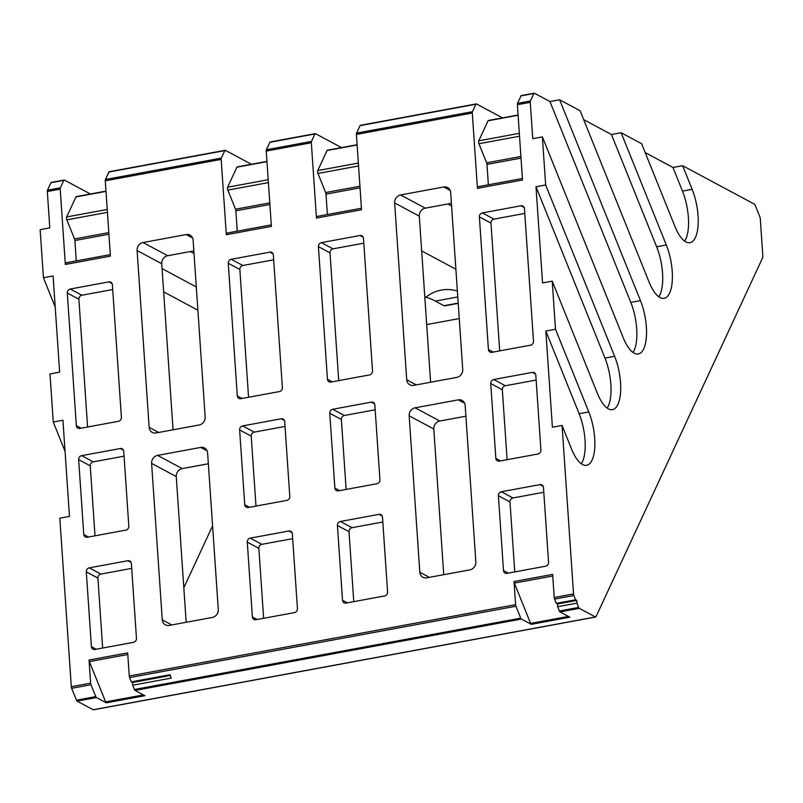 <?xml version="1.0" encoding="UTF-8"?>
<svg xmlns="http://www.w3.org/2000/svg" width="803" height="803" viewBox="0 0 803 803"><rect width="100%" height="100%" fill="white"/><g stroke="black" fill="none" stroke-linecap="round" stroke-linejoin="round"><path stroke-width="1.2" d="M552.655 574.386L554.231 597.512A2.128 0.803 79.5 0 0 554.582 599.088L556.298 603.364L557.463 603.986L557.643 606.707L559.37 610.993A2.128 0.803 79.5 0 0 560.022 611.916L569.889 617.196L531.255 624.332A2.128 0.803 -100.5 0 1 530.592 623.409L514.372 583.098A2.128 0.803 -100.5 0 1 514.02 581.523L552.655 574.386M531.255 624.332L521.388 619.053A2.128 0.803 -100.5 0 1 520.735 618.129L515.948 606.225A2.128 0.803 -100.5 0 1 515.596 604.649L514.02 581.523M554.582 599.088L573.894 595.525A2.128 0.803 79.5 0 1 573.543 593.939L562.06 425.429L552.394 427.206L545.839 331.027L555.495 329.24L552.223 281.15L542.557 282.937L536.002 186.758L545.659 184.971L542.386 136.881L532.73 138.668L530.251 102.302A2.128 0.803 -100.5 0 1 530.402 100.997L533.875 93.519A2.128 0.803 -100.5 0 1 534.196 93.208A2.128 0.803 -100.5 0 1 534.447 93.258L549.955 101.559L559.611 99.783L580.117 110.764L649.085 282.084A35.382 13.42 -100.5 0 0 664.121 298.335A35.382 13.42 -100.5 0 0 666.309 244.985L656.643 246.762L611.464 134.523L621.12 132.736L641.627 143.727L674.921 226.426A35.382 13.42 -100.5 0 0 689.958 242.677A35.382 13.42 -100.5 0 0 692.146 189.327L682.48 191.114L672.974 167.476L682.63 165.699L754.479 204.193A2.128 0.803 79.5 0 1 755.131 205.116L759.919 217.021A2.128 0.803 79.5 0 1 760.28 218.597L762.85 256.358A2.128 0.803 79.5 0 1 762.689 257.663L596.017 616.704A2.128 0.803 79.5 0 1 595.685 617.025L93.449 709.792A2.128 0.803 -100.5 0 1 93.208 709.742L77.108 701.119A2.128 0.803 -100.5 0 1 76.456 700.196L71.658 688.291A2.128 0.803 -100.5 0 1 71.306 686.716L59.823 518.196L69.48 516.409L62.925 420.23L53.259 422.017L49.987 373.927L59.643 372.14L53.088 275.961L43.432 277.748L40.15 229.658L49.806 227.871L47.327 191.505A2.128 0.803 79.5 0 1 47.487 190.201L60.366 187.822L63.828 180.344A2.128 0.803 -100.5 0 1 64.16 180.033A2.128 0.803 -100.5 0 1 64.411 180.083L90.388 194.005M521.569 95.637A2.128 0.803 79.5 0 0 521.328 95.587A2.128 0.803 79.5 0 0 520.996 95.898L517.523 103.376A2.128 0.803 79.5 0 0 517.373 104.681L522.502 180.013L477.434 188.334L472.294 113.012A2.128 0.803 -100.5 0 1 472.455 111.697L475.918 104.229A2.128 0.803 -100.5 0 1 476.249 103.908A2.128 0.803 -100.5 0 1 476.5 103.958L502.477 117.88M360.597 125.368A2.128 0.803 79.5 0 0 360.346 125.318A2.128 0.803 79.5 0 0 360.025 125.639L356.552 133.107A2.128 0.803 79.5 0 0 356.402 134.412L361.531 209.744L316.462 218.065L311.323 142.743A2.128 0.803 -100.5 0 1 311.484 141.438L314.947 133.96A2.128 0.803 -100.5 0 1 315.278 133.649A2.128 0.803 -100.5 0 1 315.529 133.689L341.506 147.611M270.45 142.021A2.128 0.803 79.5 0 0 270.209 141.97A2.128 0.803 79.5 0 0 269.878 142.292L266.405 149.759A2.128 0.803 79.5 0 0 266.255 151.064L271.384 226.396L226.316 234.717L221.176 159.395A2.128 0.803 -100.5 0 1 221.337 158.091L224.81 150.613A2.128 0.803 -100.5 0 1 225.131 150.302A2.128 0.803 -100.5 0 1 225.382 150.342L251.359 164.264M109.479 171.752A2.128 0.803 79.5 0 0 109.238 171.712A2.128 0.803 79.5 0 0 108.907 172.023L105.434 179.501A2.128 0.803 79.5 0 0 105.283 180.805L110.412 256.127L65.344 264.458L60.205 189.127A2.128 0.803 -100.5 0 1 60.366 187.822M90.629 683.142L89.053 660.026L127.687 652.889L129.263 676.006A2.128 0.803 79.5 0 0 129.614 677.591L131.331 681.867L132.495 682.49L132.676 685.21L134.402 689.486A2.128 0.803 79.5 0 0 135.055 690.419L144.921 695.699L106.287 702.836L96.42 697.556A2.128 0.803 -100.5 0 1 95.768 696.623L90.98 684.728A2.128 0.803 -100.5 0 1 90.629 683.142L71.306 686.716M318.41 246.631A3.543 3.132 118.2 0 1 321.391 242.636L360.025 235.5A3.543 3.132 118.2 0 1 363.478 238.31L372.522 370.926A3.543 3.132 118.2 0 1 369.531 374.921L330.896 382.057A3.543 3.132 118.2 0 1 327.443 379.257L318.41 246.631L330.003 252.845L338.715 380.612M228.263 263.284A3.543 3.132 118.2 0 1 231.254 259.289L269.878 252.152A3.543 3.132 118.2 0 1 273.331 254.963L282.375 387.578A3.543 3.132 118.2 0 1 279.384 391.573L240.759 398.71A3.543 3.132 118.2 0 1 237.307 395.899L228.263 263.284L239.856 269.497L248.569 397.264M479.381 216.9A3.543 3.132 118.2 0 1 482.362 212.905L520.996 205.769A3.543 3.132 118.2 0 1 524.449 208.569L533.493 341.195A3.543 3.132 118.2 0 1 530.502 345.19L491.868 352.326A3.543 3.132 118.2 0 1 488.425 349.516L479.381 216.9L490.974 223.114L499.687 350.881M67.291 293.015A3.543 3.132 118.2 0 1 70.273 289.02L108.907 281.883A3.543 3.132 118.2 0 1 112.36 284.694L121.404 417.309A3.543 3.132 118.2 0 1 118.412 421.304L79.778 428.441A3.543 3.132 118.2 0 1 76.335 425.64L67.291 293.015L78.885 299.238L87.597 426.995M239.625 429.906A3.543 3.132 118.2 0 1 242.606 425.911L281.241 418.775A3.543 3.132 118.2 0 1 284.694 421.585L289.793 496.395A3.543 3.132 118.2 0 1 286.801 500.389L248.177 507.526A3.543 3.132 118.2 0 1 244.724 504.716L239.625 429.906L251.219 436.119L255.986 506.081M329.762 413.254A3.543 3.132 118.2 0 1 332.753 409.259L371.387 402.122A3.543 3.132 118.2 0 1 374.84 404.933L379.939 479.742A3.543 3.132 118.2 0 1 376.948 483.737L338.314 490.874A3.543 3.132 118.2 0 1 334.871 488.063L329.762 413.254L341.365 419.467L346.133 489.428M247.274 542.125A3.543 3.132 118.2 0 1 250.255 538.13L288.889 530.994A3.543 3.132 118.2 0 1 292.342 533.804L297.441 608.614A3.543 3.132 118.2 0 1 294.46 612.609L255.826 619.745A3.543 3.132 118.2 0 1 252.373 616.935L247.274 542.125L258.867 548.339L263.635 618.3M337.421 525.473A3.543 3.132 118.2 0 1 340.402 521.478L379.036 514.342A3.543 3.132 118.2 0 1 382.489 517.152L387.588 591.962A3.543 3.132 118.2 0 1 384.597 595.956L345.973 603.093A3.543 3.132 118.2 0 1 342.52 600.283L337.421 525.473L349.014 531.686L353.782 601.648M490.743 383.523A3.543 3.132 118.2 0 1 493.725 379.528L532.359 372.391A3.543 3.132 118.2 0 1 535.812 375.202L540.911 450.011A3.543 3.132 118.2 0 1 537.92 454.006L499.285 461.143A3.543 3.132 118.2 0 1 495.842 458.332L490.743 383.523L502.337 389.736L507.105 459.697M498.392 495.742A3.543 3.132 118.2 0 1 501.373 491.747L540.007 484.61A3.543 3.132 118.2 0 1 543.46 487.411L548.559 562.22A3.543 3.132 118.2 0 1 545.578 566.215L506.944 573.352A3.543 3.132 118.2 0 1 503.491 570.552L498.392 495.742L509.985 501.955L514.753 571.917M78.654 459.647A3.543 3.132 118.2 0 1 81.635 455.652L120.269 448.516A3.543 3.132 118.2 0 1 123.722 451.316L128.821 526.126A3.543 3.132 118.2 0 1 125.83 530.121L87.196 537.257A3.543 3.132 118.2 0 1 83.753 534.457L78.654 459.647L90.247 465.86L95.015 535.812M86.302 571.856A3.543 3.132 118.2 0 1 89.284 567.862L127.918 560.725A3.543 3.132 118.2 0 1 131.371 563.535L136.47 638.345A3.543 3.132 118.2 0 1 133.489 642.34L94.854 649.476A3.543 3.132 118.2 0 1 91.401 646.666L86.302 571.856L97.896 578.07L102.664 648.031M162.266 619.806L151.606 463.381A7.076 6.263 118.2 0 1 157.579 455.391L200.72 447.422A7.076 6.263 118.2 0 1 204.524 447.984A7.076 6.263 118.2 0 1 207.616 453.033L218.286 609.457A7.076 6.263 118.2 0 1 212.313 617.447L169.172 625.417A7.076 6.263 118.2 0 1 165.358 624.854A7.076 6.263 118.2 0 1 162.266 619.806L171.822 624.925M465.178 405.465L475.838 561.879A7.076 6.263 118.2 0 1 469.865 569.879L426.724 577.839A7.076 6.263 118.2 0 1 422.92 577.277A7.076 6.263 118.2 0 1 419.818 572.228L409.159 415.813A7.076 6.263 118.2 0 1 415.131 407.814L458.272 399.854A7.076 6.263 118.2 0 1 462.076 400.416A7.076 6.263 118.2 0 1 465.178 405.465M450.664 192.59L462.719 369.42A7.076 6.263 118.2 0 1 456.746 377.41L413.605 385.38A7.076 6.263 118.2 0 1 409.801 384.808A7.076 6.263 118.2 0 1 406.699 379.759L394.644 202.938A7.076 6.263 118.2 0 1 400.617 194.948L443.758 186.979A7.076 6.263 118.2 0 1 447.572 187.541A7.076 6.263 118.2 0 1 450.664 192.59M149.147 427.337L137.092 250.516A7.076 6.263 118.2 0 1 143.064 242.526L186.206 234.556A7.076 6.263 118.2 0 1 190.01 235.118A7.076 6.263 118.2 0 1 193.111 240.167L205.166 416.988A7.076 6.263 118.2 0 1 199.184 424.978L156.043 432.947A7.076 6.263 118.2 0 1 152.239 432.385A7.076 6.263 118.2 0 1 149.147 427.337L158.703 432.456M556.298 603.364L575.621 599.801L576.775 600.423L576.966 603.143L578.682 607.419A2.128 0.803 79.5 0 0 579.344 608.343L560.022 611.916M573.894 595.525L575.621 599.801M576.966 603.143L557.643 606.707M106.287 702.836A2.128 0.803 -100.5 0 1 105.625 701.902L89.404 661.602A2.128 0.803 -100.5 0 1 89.053 660.026M131.331 681.867L169.965 674.731L171.31 678.073L132.676 685.21M557.463 603.986L576.775 600.423M595.685 617.025A2.128 0.803 79.5 0 1 595.445 616.975L579.344 608.343M682.63 165.699L692.146 189.327M621.12 132.736L666.309 244.985M559.611 99.783L640.463 300.643A35.382 13.42 -100.5 0 1 638.285 353.982A35.382 13.42 -100.5 0 1 623.238 337.742L542.386 136.881M545.659 184.971L614.626 356.291A35.382 13.42 -100.5 0 1 612.448 409.64A35.382 13.42 -100.5 0 1 597.402 393.4L552.223 281.15M555.495 329.24L588.79 411.949A35.382 13.42 -100.5 0 1 586.612 465.298A35.382 13.42 -100.5 0 1 571.565 449.058L562.06 425.429M132.495 682.49L170.286 675.514M357.104 144.731L327.393 150.221A2.128 0.803 79.5 0 0 327.062 150.532L317.767 170.567A2.128 0.803 79.5 0 0 317.958 173.458L325.647 192.549L359.925 186.226M327.393 214.521L325.998 194.135A2.128 0.803 79.5 0 0 325.647 192.549M317.195 216.499A2.128 0.803 79.5 0 0 316.944 216.449A2.128 0.803 79.5 0 0 316.462 218.065M583.681 119.637L611.464 134.523M645.19 152.6L672.974 167.476M266.957 161.383L237.246 166.873A2.128 0.803 79.5 0 0 236.925 167.185L227.62 187.219A2.128 0.803 79.5 0 0 227.821 190.11L235.51 209.202L269.788 202.878M237.246 231.164L235.861 210.787A2.128 0.803 79.5 0 0 235.51 209.202M227.048 233.141A2.128 0.803 79.5 0 0 226.797 233.101A2.128 0.803 79.5 0 0 226.316 234.717M518.076 115L488.365 120.49A2.128 0.803 79.5 0 0 488.043 120.801L478.739 140.836A2.128 0.803 79.5 0 0 478.939 143.727L486.618 162.818L520.896 156.485M488.365 184.78L486.979 164.394A2.128 0.803 79.5 0 0 486.618 162.818M478.166 186.758A2.128 0.803 79.5 0 0 477.915 186.708A2.128 0.803 79.5 0 0 477.434 188.334M105.986 191.114L76.275 196.605A2.128 0.803 79.5 0 0 75.954 196.926L66.649 216.961A2.128 0.803 79.5 0 0 66.84 219.841L74.528 238.943L108.806 232.609M76.275 260.905L74.89 240.519A2.128 0.803 79.5 0 0 74.528 238.943M66.077 262.882A2.128 0.803 79.5 0 0 65.826 262.832A2.128 0.803 79.5 0 0 65.344 264.458M363.809 243.158L332.994 248.85A3.543 3.132 -61.8 0 0 330.003 252.845M273.662 259.811L242.847 265.502A3.543 3.132 -61.8 0 0 239.856 269.497M524.781 213.427L493.965 219.119A3.543 3.132 -61.8 0 0 490.974 223.114M112.691 289.542L81.876 295.233A3.543 3.132 -61.8 0 0 78.885 299.238M285.025 426.433L254.21 432.124A3.543 3.132 -61.8 0 0 251.219 436.119M375.172 409.781L344.357 415.472A3.543 3.132 -61.8 0 0 341.365 419.467M292.673 538.652L261.858 544.344A3.543 3.132 -61.8 0 0 258.867 548.339M382.82 522L352.005 527.691A3.543 3.132 -61.8 0 0 349.014 531.686M536.143 380.05L505.328 385.741A3.543 3.132 -61.8 0 0 502.337 389.736M543.792 492.269L512.976 497.96A3.543 3.132 -61.8 0 0 509.985 501.955M124.053 456.174L93.238 461.866A3.543 3.132 -61.8 0 0 90.247 465.86M131.702 568.383L100.887 574.075A3.543 3.132 -61.8 0 0 97.896 578.07M65.033 451.266L53.259 422.017M55.206 306.997L43.432 277.748M51.533 182.462A2.128 0.803 79.5 0 0 51.282 182.411A2.128 0.803 79.5 0 0 50.95 182.723L47.487 190.201M581.332 463.783A35.382 13.42 79.5 0 0 579.134 413.736L545.839 331.027M607.168 408.125A35.382 13.42 79.5 0 0 604.97 358.078L536.002 186.758M633.005 352.467A35.382 13.42 79.5 0 0 630.807 302.42L549.955 101.559M658.841 296.809A35.382 13.42 79.5 0 0 656.643 246.762M684.678 241.151A35.382 13.42 79.5 0 0 682.48 191.114M451.396 203.33L425.269 208.158A7.076 6.263 -61.8 0 0 419.296 216.148L430.619 382.228M208.348 463.773L182.221 468.601A7.076 6.263 -61.8 0 0 176.248 476.591L186.176 622.275M465.911 416.195L439.783 421.023A7.076 6.263 -61.8 0 0 433.801 429.013L443.738 574.697M193.844 250.897L167.717 255.725A7.076 6.263 -61.8 0 0 161.734 263.715L173.057 429.806M451.577 205.919L447.933 203.962M194.015 253.497L190.371 251.54M425.901 297.14A226.456 85.911 79.5 0 1 435.356 301.095L443.949 305.702A7.076 2.68 79.5 0 0 444.772 305.853L458.212 303.373M457.369 290.977A226.456 85.911 79.5 0 0 441.248 290.084A226.456 85.911 79.5 0 0 424.867 297.953M421.665 250.897L455.893 269.246M459.256 318.57L426.684 324.583M212.584 525.845L183.827 587.786M568.434 616.423L530.592 623.409M552.765 576.012L514.372 583.098M573.543 593.939L554.231 597.512M530.251 102.302L517.373 104.681M472.294 113.012L356.402 134.412M311.323 142.743L266.255 151.064M221.176 159.395L105.283 180.805M60.205 189.127L47.327 191.505M515.596 604.649L129.263 676.006M559.37 610.993L578.682 607.419M143.466 694.916L105.625 701.902M127.797 654.505L89.404 661.602M134.402 689.486L520.735 618.129M521.388 619.053L135.055 690.419M129.614 677.591L515.948 606.225M71.658 688.291L90.98 684.728M76.456 700.196L95.768 696.623M327.062 150.532L357.114 144.982M317.767 170.567L358.349 163.079M317.958 173.458L358.55 165.96M325.998 194.135L360.035 187.842M360.025 125.639L475.918 104.229M356.552 133.107L472.455 111.697M236.925 167.185L266.977 161.634M227.62 187.219L268.202 179.721M227.821 190.11L268.403 182.612M235.861 210.787L269.898 204.494M269.878 142.292L314.947 133.96M266.405 149.759L311.484 141.438M488.043 120.801L518.086 115.251M478.739 140.836L519.32 133.338M478.939 143.727L519.521 136.229M486.979 164.394L521.017 158.111M520.996 95.898L533.875 93.519M517.523 103.376L530.402 100.997M75.954 196.926L105.996 191.375M66.649 216.961L107.231 209.463M66.84 219.841L107.431 212.343M74.89 240.519L108.927 234.235M108.907 172.023L224.81 150.613M105.434 179.501L221.337 158.091M321.391 242.636L332.994 248.85M327.443 379.257L332.231 381.816M360.025 235.5L363.217 237.206M231.254 259.289L242.847 265.502M237.307 395.899L242.084 398.469M269.878 252.152L273.07 253.858M482.362 212.905L493.965 219.119M488.425 349.516L493.203 352.075M520.996 205.769L524.188 207.475M70.273 289.02L81.876 295.233M76.335 425.64L81.113 428.2M108.907 281.883L112.099 283.6M242.606 425.911L254.21 432.124M244.724 504.716L249.502 507.275M281.241 418.775L284.433 420.491M332.753 409.259L344.357 415.472M334.871 488.063L339.649 490.633M371.387 402.122L374.579 403.839M250.255 538.13L261.858 544.344M252.373 616.935L257.151 619.494M288.889 530.994L292.081 532.7M340.402 521.478L352.005 527.691M342.52 600.283L347.297 602.842M379.036 514.342L382.228 516.048M493.725 379.528L505.328 385.741M495.842 458.332L500.62 460.892M532.359 372.391L535.551 374.098M501.373 491.747L512.976 497.96M503.491 570.552L508.269 573.111M540.007 484.61L543.199 486.317M81.635 455.652L93.238 461.866M83.753 534.457L88.531 537.016M120.269 448.516L123.461 450.222M89.284 567.862L100.887 574.075M91.401 646.666L96.179 649.236M127.918 560.725L131.11 562.441M588.79 411.949L579.134 413.736M614.626 356.291L604.97 358.078M640.463 300.643L630.807 302.42M50.95 182.723L63.828 180.344M406.699 379.759L416.255 384.888M443.758 186.979L450.142 190.401M400.617 194.948L425.269 208.158M394.644 202.938L419.296 216.148M186.206 234.556L192.59 237.969M143.064 242.526L167.717 255.725M137.092 250.516L161.734 263.715M419.818 572.228L429.384 577.357M458.272 399.854L464.656 403.267M415.131 407.814L439.783 421.023M409.159 415.813L433.801 429.013M200.72 447.422L207.104 450.844M157.579 455.391L182.221 468.601M151.606 463.381L176.248 476.591M443.949 305.702L458.192 303.072M435.356 301.095L457.78 296.949M196.303 286.962L162.076 268.624M96.42 697.556L77.108 701.119M595.445 616.975L93.208 709.742M197.879 310.199L163.651 291.85M361.43 208.228L316.944 216.449M476.249 103.908L360.346 125.318M271.284 224.88L226.797 233.101M315.278 133.649L270.209 141.97M522.402 178.497L477.915 186.708M534.196 93.208L521.328 95.587M110.312 254.611L65.826 262.832M225.131 150.302L109.238 171.712M64.16 180.033L51.282 182.411"/></g></svg>
